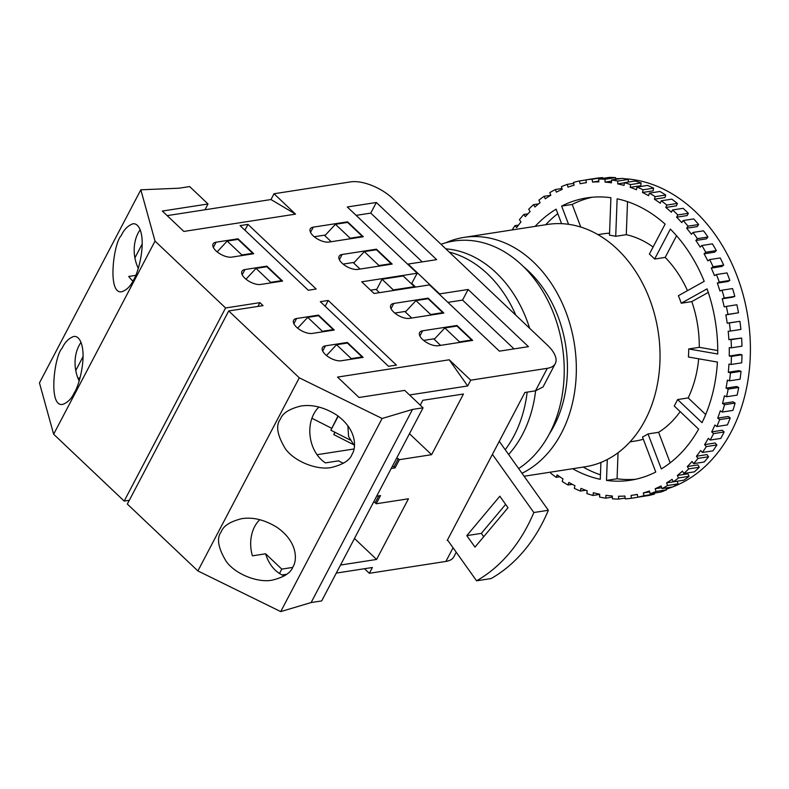 <?xml version="1.0" encoding="UTF-8"?>
<svg xmlns="http://www.w3.org/2000/svg" width="789" height="789" viewBox="0 0 789 789"><rect width="100%" height="100%" fill="white"/><g stroke="black" fill="none" stroke-linecap="round" stroke-linejoin="round"><path stroke-width="1.18" d="M676.617 217.192L677.8 214.933L688.363 213.296L687.18 215.555L676.617 217.192A157.968 119.543 81.2 0 1 681.795 222.616L683.166 220.555A160.838 121.703 -98.8 0 1 688.028 226.167L686.657 228.228A157.968 119.543 81.2 0 1 691.42 234.284L692.959 232.439A160.838 121.703 -98.8 0 1 697.387 238.643L695.849 240.487A157.968 119.543 81.2 0 1 700.139 247.105L701.825 245.497A160.838 121.703 -98.8 0 1 705.77 252.224L704.084 253.821A157.968 119.543 81.2 0 1 707.851 260.932L709.676 259.581A160.838 121.703 -98.8 0 1 713.098 266.741L711.274 268.092A157.968 119.543 81.2 0 1 714.479 275.617L716.422 274.542A160.838 121.703 -98.8 0 1 719.282 282.067L717.339 283.143A157.968 119.543 81.2 0 1 719.953 291.003L721.994 290.204A160.838 121.703 -98.8 0 1 724.243 298.005L722.211 298.804A157.968 119.543 81.2 0 1 724.203 306.901L726.314 306.398A160.838 121.703 -98.8 0 1 727.951 314.397L725.841 314.91A157.968 119.543 81.2 0 1 727.192 323.165L729.352 322.948A160.838 121.703 -98.8 0 1 730.348 331.064L728.188 331.272A157.968 119.543 81.2 0 1 728.878 339.595L731.058 339.684A160.838 121.703 -98.8 0 1 731.413 347.811L729.233 347.722A157.968 119.543 81.2 0 1 729.253 356.026L731.433 356.401A160.838 121.703 -98.8 0 1 731.127 364.469L728.947 364.084A157.968 119.543 81.2 0 1 728.306 372.26L730.466 372.941A160.838 121.703 -98.8 0 1 729.509 380.84L727.35 380.17A157.968 119.543 81.2 0 1 726.048 388.139L728.158 389.105A160.838 121.703 -98.8 0 1 726.561 396.759L724.45 395.802A157.968 119.543 81.2 0 1 722.497 403.485L724.539 404.718A160.838 121.703 -98.8 0 1 722.329 412.045L720.288 410.813A157.968 119.543 81.2 0 1 717.704 418.111L719.657 419.61A160.838 121.703 -98.8 0 1 716.846 426.533L714.893 425.034A157.968 119.543 81.2 0 1 711.717 431.879L713.562 433.625A160.838 121.703 -98.8 0 1 710.179 440.055L708.344 438.319A157.968 119.543 81.2 0 1 704.607 444.631L706.313 446.594A160.838 121.703 -98.8 0 1 702.397 452.482L700.701 450.509A157.968 119.543 81.2 0 1 696.44 456.229L697.989 458.399A160.838 121.703 -98.8 0 1 693.59 463.656L692.042 461.486A157.968 119.543 81.2 0 1 687.318 466.536L688.698 468.883A160.838 121.703 -98.8 0 1 683.856 473.469L682.475 471.122A157.968 119.543 81.2 0 1 677.327 475.451L678.52 477.956A160.838 121.703 -98.8 0 1 673.303 481.813L672.1 479.308A157.968 119.543 81.2 0 1 666.587 482.868L667.583 485.501A160.838 121.703 -98.8 0 1 662.03 488.588L661.034 485.955A157.968 119.543 81.2 0 1 655.215 488.707L656.004 491.448A160.838 121.703 -98.8 0 1 650.185 493.727L649.396 490.995A157.968 119.543 81.2 0 1 643.331 492.918L643.903 495.719A160.838 121.703 -98.8 0 1 637.877 497.178L637.305 494.368A157.968 119.543 81.2 0 1 632.886 495.167A157.968 119.543 81.2 0 1 631.062 495.433L631.417 498.273A160.838 121.703 -98.8 0 1 625.253 498.885L624.908 496.044A157.968 119.543 81.2 0 1 618.556 496.242L618.675 499.082A160.838 121.703 -98.8 0 1 612.451 498.845L612.323 496.005A157.968 119.543 81.2 0 1 605.942 495.324L605.834 498.145A160.838 121.703 -98.8 0 1 599.601 497.06L599.709 494.23A157.968 119.543 81.2 0 1 593.358 492.691L593.022 495.462A160.838 121.703 -98.8 0 1 586.858 493.539L587.184 490.768A157.968 119.543 81.2 0 1 580.941 488.381L580.379 491.064A160.838 121.703 -98.8 0 1 574.343 488.322L574.905 485.639A157.968 119.543 81.2 0 1 568.82 482.434L568.05 484.998A160.838 121.703 -98.8 0 1 562.212 481.477L562.991 478.903A157.968 119.543 81.2 0 1 557.142 474.909L556.166 477.335A160.838 121.703 -98.8 0 1 550.594 473.065L550.988 472.078M677.8 214.933A160.838 121.703 -98.8 0 0 672.553 209.963L671.37 212.211A157.968 119.543 81.2 0 0 665.827 207.477L666.813 205.061A160.838 121.703 -98.8 0 0 661.241 200.781L660.255 203.207A157.968 119.543 81.2 0 0 654.416 199.213L655.186 196.648A160.838 121.703 -98.8 0 0 649.357 193.127L648.578 195.692A157.968 119.543 81.2 0 0 642.502 192.477L643.055 189.794A160.838 121.703 -98.8 0 0 637.029 187.062L636.467 189.745A157.968 119.543 81.2 0 0 630.214 187.348L630.549 184.587A160.838 121.703 -98.8 0 0 624.385 182.663L624.05 185.425A157.968 119.543 81.2 0 0 617.698 183.886L617.807 181.066A160.838 121.703 -98.8 0 0 611.574 179.981L611.465 182.801A157.968 119.543 81.2 0 0 605.074 182.121L604.956 179.271A160.838 121.703 -98.8 0 0 598.723 179.034L598.851 181.884A157.968 119.543 81.2 0 0 592.5 182.072L592.154 179.231A160.838 121.703 -98.8 0 0 585.99 179.853L586.335 182.683A157.968 119.543 81.2 0 0 584.521 182.949A157.968 119.543 81.2 0 0 580.102 183.748L579.52 180.947A160.838 121.703 -98.8 0 0 573.504 182.407L574.076 185.208A157.968 119.543 81.2 0 0 568.011 187.121L567.222 184.389A160.838 121.703 -98.8 0 0 561.403 186.677L562.192 189.409A157.968 119.543 81.2 0 0 556.373 192.161L555.367 189.528A160.838 121.703 -98.8 0 0 549.825 192.615L550.821 195.258A157.968 119.543 81.2 0 0 545.298 198.818L544.104 196.303A160.838 121.703 -98.8 0 0 538.887 200.169L540.08 202.674A157.968 119.543 81.2 0 0 534.922 207.004L533.542 204.647A160.838 121.703 -98.8 0 0 528.709 209.233L530.09 211.59A157.968 119.543 81.2 0 0 525.356 216.63L523.807 214.46A160.838 121.703 -98.8 0 0 519.418 219.727L520.967 221.896A157.968 119.543 81.2 0 0 516.706 227.607L515.01 225.644A160.838 121.703 -98.8 0 0 512.1 229.944M592.144 197.25A142.848 108.093 -98.8 0 0 572.212 204.45L561.65 206.087A142.848 108.093 -98.8 0 1 586.838 197.891A142.848 108.093 -98.8 0 1 610.903 197.714L609.483 235.221A104.838 79.334 81.2 0 1 615.716 236.305L617.136 198.808A142.848 108.093 -98.8 0 1 665.117 224.125L649.386 254.078A104.838 79.334 81.2 0 1 654.633 259.048L670.364 229.106A142.848 108.093 -98.8 0 1 704.212 281.338L678.392 295.707A104.838 79.334 81.2 0 1 681.242 303.232L707.062 288.863A142.848 108.093 -98.8 0 1 717.714 354.014L688.718 348.955A104.838 79.334 81.2 0 1 688.422 357.013L717.418 362.072A142.848 108.093 -98.8 0 1 702.013 422.677L677.613 399.55A104.838 79.334 81.2 0 1 674.23 405.99L698.63 429.117A142.848 108.093 -98.8 0 1 661.31 468.942L648.035 433.94A104.838 79.334 81.2 0 1 642.483 437.027L655.758 472.029A142.848 108.093 -98.8 0 1 630.569 480.225A142.848 108.093 -98.8 0 1 606.504 480.402L607.293 459.514M572.666 468.725A142.848 108.093 -98.8 0 0 600.271 479.317L600.912 462.453M561.59 223.672L556.097 209.174A142.848 108.093 -98.8 0 0 535.129 226.374M561.65 206.087L568.553 224.313M167.169 215.624L270.992 199.538L295.54 214.135L274.03 193.749L270.992 199.538M447.491 539.942L447.836 540.435L447.176 540.534L524.912 392.478L535.465 390.841L547.3 368.315A32.694 14.942 27.7 0 0 555.269 363.63A32.694 14.942 27.7 0 0 547.438 345.158L392.705 198.503A32.694 14.942 27.7 0 0 350.602 181.884L274.03 193.749M409.54 394.973L467.68 385.969L470.727 380.18L449.217 359.794L467.68 385.969M396.778 457.876L399.392 459.671L431.603 454.691L463.459 394.017L422.796 400.309L420.261 405.142M399.392 459.671L395.082 467.887L391.216 468.479M376.678 496.163L380.554 495.561L376.245 503.767L408.455 498.786L376.6 559.45L340.513 565.042M292.64 567.429L281.781 569.116L279.484 573.485A32.694 24.745 -98.8 0 0 284.385 575.871M282.166 574.964L286.713 574.264M336.292 573.09L372.378 567.498L369.331 573.297L445.913 561.433L453.073 547.793M547.3 368.315L470.727 380.18M443.832 313.055L409.511 318.371A12.259 5.602 -152.3 0 1 396.167 314.13A12.259 5.602 -152.3 0 1 390.782 305.215A12.259 5.602 -152.3 0 1 393.77 303.459L428.102 298.143L443.832 313.055M334.26 330.029L312.345 333.422A12.259 5.602 -152.3 0 1 299.001 329.181A12.259 5.602 -152.3 0 1 293.616 320.265A12.259 5.602 -152.3 0 1 296.605 318.509L318.519 315.117L334.26 330.029M282.59 281.062L260.676 284.454A12.259 5.602 27.7 0 1 247.342 280.213A12.259 5.602 27.7 0 1 241.957 271.298A12.259 5.602 27.7 0 1 244.945 269.542L266.86 266.149L282.59 281.062M253.742 253.713L231.828 257.115A12.259 5.602 27.7 0 1 218.484 252.874A12.259 5.602 27.7 0 1 213.099 243.959A12.259 5.602 27.7 0 1 216.097 242.193L238.012 238.801L253.742 253.713M240.073 225.615L308.252 290.244L316.172 289.021L247.993 224.392L240.073 225.615M363.325 236.739L328.993 242.065A12.259 5.602 27.7 0 1 315.659 237.824A12.259 5.602 27.7 0 1 310.274 228.909A12.259 5.602 27.7 0 1 313.263 227.143L347.584 221.827L363.325 236.739M392.172 264.088L357.841 269.404A12.259 5.602 27.7 0 1 344.507 265.163A12.259 5.602 27.7 0 1 339.122 256.247A12.259 5.602 27.7 0 1 342.11 254.492L376.432 249.176L392.172 264.088M363.108 357.368L341.193 360.77A12.259 5.602 -152.3 0 1 327.849 356.529A12.259 5.602 -152.3 0 1 322.464 347.604A12.259 5.602 -152.3 0 1 325.453 345.848L347.367 342.456L363.108 357.368M472.69 340.394L438.359 345.71A12.259 5.602 -152.3 0 1 425.024 341.469A12.259 5.602 -152.3 0 1 419.64 332.554A12.259 5.602 -152.3 0 1 422.628 330.798L456.949 325.482L472.69 340.394M388.504 366.303L320.324 301.674L328.244 300.451L396.423 365.08L388.504 366.303M417.174 273.231L361.727 281.811L374.055 293.498L429.502 284.908L499.398 351.154L528.443 346.657L468.124 289.484L439.601 293.902L408.13 264.068L436.652 259.65L376.333 202.487L347.288 206.984L417.174 273.231L411.503 283.862M295.54 214.135L183.847 231.433L162.337 211.048L208.02 203.976L189.666 186.579L179.103 188.206L140.837 189.804L155.029 241.099L225.575 307.966L259.906 302.651L263.053 305.629L228.721 310.945L299.278 377.813L382.113 418.486L412.509 409.432L423.072 407.805L404.718 390.397L359.034 397.478L337.524 377.093L449.217 359.794M423.072 407.805L321.685 600.922L311.122 602.549L280.726 611.603L197.881 570.93L127.335 504.063L228.721 310.945M140.837 189.804L39.45 382.921L53.642 434.216L124.189 501.084L129.317 500.285M456.239 552.241L453.882 556.748A32.694 14.942 -152.3 0 1 445.913 561.433M364.508 568.721L369.331 573.297M378.799 495.837L375.169 502.751L376.245 503.767M353.166 444.463L333.767 434.601L334.97 432.303M409.471 433.703L431.603 454.691M353.985 448.98L317.04 454.701M333.767 434.601L334.822 432.224M331.705 428.319L311.931 418.259M398.317 458.656L394.007 466.871L395.082 467.887M392.468 466.082L394.007 466.871M259.798 519.685A32.694 24.745 81.2 0 0 252.411 555.841L265.617 553.789A32.694 24.745 -98.8 0 0 279.484 573.485M281.781 569.116L265.617 553.789M373.631 501.972L375.169 502.751M354.468 538.473L376.6 559.45M135.678 275.381L128.725 276.456A32.694 24.745 81.2 0 0 132.907 281.091M343.531 463.222A32.694 24.745 -98.8 0 1 338.629 460.835L325.423 462.877A32.694 24.745 81.2 0 1 318.943 407.035M221.245 531.796C223.336 525.938 230.151 521.568 241.681 518.679C252.983 516.903 264.779 519.803 277.067 527.387C297.887 541.915 297.295 560.358 292.897 566.966C290.806 572.834 283.991 577.203 272.452 580.093C258.516 583.14 235.615 574.55 226.226 561.403C218.05 547.941 216.393 538.068 221.245 531.796M139.515 228.307C137.611 224.845 135.363 223.356 132.759 223.839C127.828 225.703 123.991 229.619 121.25 235.576C113.527 242.805 106.969 295.254 122.019 291.683C126.95 289.819 130.787 285.904 133.528 279.947C138.233 273.31 146.488 242.765 139.515 228.307M140.146 229.717A32.694 24.745 -98.8 0 0 134.899 257.875A32.694 24.745 -98.8 0 0 138.262 268.29M142.237 243.909L134.899 257.875M403.179 275.972L382.054 279.247L393.326 289.938L414.452 286.663L403.179 275.972M514.014 348.886L462.541 300.106L447.925 302.365M462.541 300.106L468.124 289.484M414.126 287.295L414.452 286.663M379.43 292.67L376.481 289.869L382.054 279.247M393.001 290.559L393.326 289.938M257.924 306.428L259.906 302.651M124.189 501.084L225.575 307.966M53.642 434.216L155.029 241.099M74.383 392.597C79.097 385.959 87.342 355.425 80.37 340.966C78.476 337.495 76.217 336.006 73.614 336.499C68.682 338.353 64.846 342.268 62.104 348.235C54.382 355.464 47.823 407.903 62.873 404.333C67.805 402.469 71.641 398.563 74.383 392.597M204.982 209.766L208.02 203.976M311.122 602.549L412.509 409.432M280.726 611.603L382.113 418.486M280.391 419.146C282.482 413.288 289.287 408.909 300.826 406.029C312.128 404.244 323.924 407.154 336.213 414.738C357.032 429.265 356.441 447.708 352.042 454.316C349.951 460.174 343.136 464.553 331.597 467.433C317.651 470.491 294.761 461.9 285.371 448.754C277.195 435.281 275.539 425.419 280.391 419.146M197.881 570.93L299.278 377.813M555.269 363.63L543.01 386.985L535.465 390.841M347.042 343.087L347.367 342.456M354.32 262.352L343.097 264.098M376.106 249.797L376.432 249.176M360.06 269.059L353.689 263.033L364.301 251.632L376.432 249.748L391.117 263.674L390.792 264.295M325.472 235.014L314.249 236.749M347.259 222.459L347.584 221.827M331.202 241.72L324.841 235.684L335.453 224.283L347.584 222.409L362.269 236.325L361.944 236.956M376.333 202.487L370.751 213.109L356.135 215.367M370.751 213.109L422.223 261.889M244.925 230.22L247.993 224.392M237.676 239.432L238.012 238.801M266.524 266.771L266.86 266.149M318.194 315.748L318.519 315.117M376.807 289.238L370.574 290.204M411.799 283.458L415.606 287.058M434.838 338.668L423.614 340.404M456.624 326.113L456.949 325.482M440.568 345.375L434.206 339.339L444.818 327.938L456.949 326.064L471.635 339.98L471.299 340.611M405.99 311.32L394.766 313.065M427.766 298.765L428.102 298.143M411.72 318.026L405.359 312L415.961 300.599L428.102 298.715L442.787 312.641L442.451 313.272M325.176 306.28L328.244 300.451M471.635 339.98L459.504 341.864L458.873 342.534M459.504 341.864L444.818 327.938M442.787 312.641L430.656 314.515L430.025 315.196M430.656 314.515L415.961 300.599M333.205 329.615L322.395 331.291L307.71 317.365L318.519 315.689L333.205 329.615L332.869 330.246M322.395 331.291L321.764 331.962M307.71 317.365L297.66 328.165M391.117 263.674L378.986 265.548L378.355 266.228M378.986 265.548L364.301 251.632M362.052 356.953L351.243 358.63L336.558 344.714L347.367 343.037L362.052 356.953L361.727 357.585M351.243 358.63L350.612 359.311M336.558 344.714L326.508 355.504M362.269 236.325L350.138 238.209L349.507 238.88M350.138 238.209L335.453 224.283M281.535 280.647L270.726 282.324L256.04 268.398L266.85 266.721L281.535 280.647L281.209 281.278M256.04 268.398L245.99 279.198M270.726 282.324L270.094 282.995M252.687 253.299L241.878 254.975L227.193 241.059L238.002 239.383L252.687 253.299L252.362 253.93M227.193 241.059L217.143 251.859M241.878 254.975L241.247 255.656M81.001 342.367A32.694 24.745 -98.8 0 0 75.764 370.524A32.694 24.745 -98.8 0 0 79.127 380.939M83.092 356.559L75.764 370.524M77.914 378.148L80.034 377.813M492.415 454.356L533.828 512.525L548.345 510.276A176.775 133.765 81.2 0 1 491.103 578.564L476.576 580.812L447.836 540.435M466.802 535.623L474.988 547.112L508.008 507.721L499.832 496.232L466.802 535.623L481.329 533.374L505.641 504.378M483.706 536.717L481.329 533.374M548.345 510.276L499.259 441.327M533.828 512.525A176.775 133.765 81.2 0 1 476.576 580.812M445.815 248.841A115.875 87.687 81.2 0 1 529.646 328.283M535.613 390.821A115.875 87.687 81.2 0 1 508.629 454.474M449.257 252.095A115.875 87.687 81.2 0 1 515.838 315.206M527.16 392.133A115.875 87.687 81.2 0 1 505.216 449.691M441.012 244.284A120.569 91.238 81.2 0 1 555.564 318.835A120.569 91.238 81.2 0 1 518.649 468.548M523.373 266.544A110.973 83.969 81.2 0 1 549.312 433.989M445.923 242.726A122.62 92.786 81.2 0 1 463.981 237.4L547.684 224.431A122.62 92.786 81.2 0 1 658.144 331.4A122.62 92.786 81.2 0 1 585.221 466.772L524.123 476.24M463.981 237.4A122.62 92.786 81.2 0 1 571.67 330.502A122.62 92.786 81.2 0 1 522.012 473.272M337.988 416L330.857 430.212L350.079 439.986M338.225 416.178L330.857 430.212M643.321 439.217A104.838 79.334 81.2 0 1 635.313 441.031L630.056 441.84M680.157 411.611A104.838 79.334 81.2 0 1 658.598 432.303L648.035 433.94M698.699 358.808A104.838 79.334 81.2 0 1 688.176 397.912L677.613 399.55M708.285 292.423L691.805 301.595A104.838 79.334 81.2 0 1 699.281 347.318L688.718 348.955M691.805 301.595L681.242 303.232M676.567 235.753L665.196 257.411A104.838 79.334 81.2 0 1 687.475 290.648M665.196 257.411L654.633 259.048M627.521 201.659L626.279 234.668A104.838 79.334 81.2 0 1 653.105 246.996M626.279 234.668L615.716 236.305M597.963 234.639L603.22 233.82A104.838 79.334 81.2 0 1 609.562 233.179M666.813 205.061L677.376 203.424L676.39 205.84L665.827 207.477M615.568 178.699A157.968 119.543 81.2 0 1 620.381 178.61M624.819 178.758A157.968 119.543 81.2 0 1 692.495 208.947A157.968 119.543 81.2 0 1 749.55 367.723A157.968 119.543 81.2 0 1 666.36 489.091M688.028 226.167L698.59 224.54L697.22 226.591L686.657 228.228M697.387 238.643L707.95 237.006L706.411 238.85L695.849 240.487M705.77 252.224L716.333 250.586L714.647 252.184L704.084 253.821M713.098 266.741L723.661 265.114L721.836 266.455L711.274 268.092M719.282 282.067L729.845 280.43L727.902 281.505L717.339 283.143M724.243 298.005L734.806 296.368L732.774 297.167L722.211 298.804M727.951 314.397L738.514 312.76L725.841 314.91M730.348 331.064L740.91 329.427A160.838 121.703 -98.8 0 0 739.914 321.31L727.192 323.165M731.413 347.811L741.976 346.174A160.838 121.703 -98.8 0 0 741.621 338.047L728.878 339.595M731.127 364.469L741.69 362.832A160.838 121.703 -98.8 0 0 741.995 354.764L739.816 354.389L729.253 356.026M729.509 380.84L740.072 379.203A160.838 121.703 -98.8 0 0 741.029 371.303L738.869 370.633L728.306 372.26M726.561 396.759L737.123 395.121A160.838 121.703 -98.8 0 0 738.721 387.468L736.61 386.502L726.048 388.139M722.329 412.045L732.892 410.408A160.838 121.703 -98.8 0 0 735.101 403.08L733.06 401.848L722.497 403.485M716.846 426.533L727.409 424.896A160.838 121.703 -98.8 0 0 730.219 417.973L728.267 416.474L717.704 418.111M710.179 440.055L720.742 438.428A160.838 121.703 -98.8 0 0 724.115 431.987L722.28 430.242L711.717 431.879M702.397 452.482L712.96 450.844A160.838 121.703 -98.8 0 0 716.866 444.966L715.169 442.994L704.607 444.631M693.59 463.656L704.153 462.019A160.838 121.703 -98.8 0 0 708.552 456.762L707.003 454.592L696.44 456.229M683.856 473.469L694.419 471.842A160.838 121.703 -98.8 0 0 699.261 467.256L697.88 464.899L687.318 466.536M673.303 481.813L683.866 480.176A160.838 121.703 -98.8 0 0 689.083 476.319L687.89 473.814L677.327 475.451M662.03 488.588L672.593 486.951A160.838 121.703 -98.8 0 0 678.145 483.864L677.149 481.231L666.587 482.868M661.695 487.71L655.215 488.707M649.663 491.932L643.331 492.918M598.812 181.095L592.5 182.072M611.524 181.125L605.074 182.121M624.365 182.851L617.698 183.886M630.549 184.587L641.112 182.949L640.776 185.721L630.214 187.348M643.055 189.794L653.617 188.167L653.065 190.839L642.502 192.477M655.186 196.648L665.748 195.011L664.979 197.575L654.416 199.213M583.229 467.088A142.848 108.093 -98.8 0 0 600.439 474.83M705.691 414.521L688.176 397.912M670.177 462.847L658.598 432.303M618.043 452.748L617.067 478.765L606.504 480.402M617.067 478.765A142.848 108.093 -98.8 0 0 635.826 479.239M557.793 213.641A142.848 108.093 -98.8 0 0 545.692 224.747M572.212 204.45L580.783 227.064M717.743 350.543L699.281 347.318M688.363 213.296A160.838 121.703 -98.8 0 0 683.116 208.326L672.553 209.963M698.59 224.54A160.838 121.703 -98.8 0 0 693.728 218.918L683.166 220.555M707.95 237.006A160.838 121.703 -98.8 0 0 703.522 230.812L692.959 232.439M716.333 250.586A160.838 121.703 -98.8 0 0 712.388 243.87L701.825 245.497M723.661 265.114A160.838 121.703 -98.8 0 0 720.239 257.954L709.676 259.581M729.845 280.43A160.838 121.703 -98.8 0 0 726.985 272.905L716.422 274.542M734.806 296.368A160.838 121.703 -98.8 0 0 732.557 288.567L721.994 290.204M738.514 312.76A160.838 121.703 -98.8 0 0 736.877 304.761L726.314 306.398M739.914 321.31L729.352 322.948M741.621 338.047L731.058 339.684M741.995 354.764L731.433 356.401M741.029 371.303L730.466 372.941M738.721 387.468L728.158 389.105M735.101 403.08L724.539 404.718M730.219 417.973L719.657 419.61M724.115 431.987L713.562 433.625M716.866 444.966L706.313 446.594M708.552 456.762L697.989 458.399M699.261 467.256L688.698 468.883M689.083 476.319L678.52 477.956M678.145 483.864L667.583 485.501M666.034 487.977L666.567 489.811A160.838 121.703 -98.8 0 1 660.748 492.089L650.185 493.727M666.567 489.811L656.004 491.448M654.259 493.095L654.466 494.082A160.838 121.703 -98.8 0 1 648.44 495.541L637.877 497.178M654.466 494.082L643.903 495.719M641.96 496.537L631.417 498.273M625.154 498.086L618.675 499.082M612.372 497.129L605.834 498.145M599.699 494.427L593.022 495.462M585.694 490.235L580.379 491.064M572.321 484.338L568.05 484.998M559.786 476.773L556.166 477.335M518.521 225.092L515.01 225.644M527.92 213.829L523.807 214.46M538.591 203.868L533.542 204.647M550.791 195.268L544.104 196.303M561.936 188.512L555.367 189.528M573.702 183.383L567.222 184.389M586 179.941L579.52 180.947M602.806 178.403L602.707 177.604L592.154 179.231M602.707 177.604A160.838 121.703 -98.8 0 0 596.553 178.215L585.99 179.853M615.588 179.359L615.519 177.633L604.956 179.271M615.519 177.633A160.838 121.703 -98.8 0 0 609.286 177.397L598.723 179.034M628.261 182.062L628.369 179.428L617.807 181.066M628.369 179.428A160.838 121.703 -98.8 0 0 622.136 178.344L611.574 179.981M641.112 182.949A160.838 121.703 -98.8 0 0 634.948 181.026L624.385 182.663M653.617 188.167A160.838 121.703 -98.8 0 0 647.591 185.425L637.029 187.062M665.748 195.011A160.838 121.703 -98.8 0 0 659.92 191.49L649.357 193.127M677.376 203.424A160.838 121.703 -98.8 0 0 671.804 199.153L661.241 200.781M322.721 351.066L325.453 345.848M339.369 259.699L342.11 254.492M310.521 232.36L313.263 227.143M213.355 247.411L216.097 242.193M242.203 274.759L244.945 269.542M293.863 323.727L296.605 318.509M419.886 336.015L422.628 330.798M391.038 308.677L393.77 303.459M347.87 425.774L348.59 436.495L354.439 445.815M586.335 182.673L584.521 182.949M637.325 494.486L632.886 495.167"/></g></svg>
